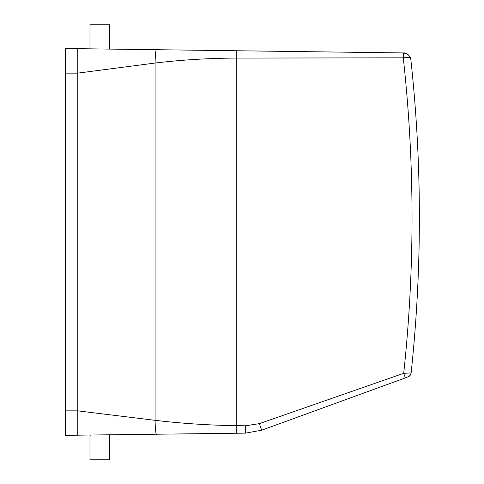 <?xml version="1.0" encoding="UTF-8"?>
<svg xmlns="http://www.w3.org/2000/svg" width="484" height="484" viewBox="0 0 484 484"><rect width="100%" height="100%" fill="white"/><g stroke="black" fill="none" stroke-linecap="round" stroke-linejoin="round"><path stroke-width="0.73" d="M90.895 435.158L89.982 435.17L89.982 459.8L109.559 459.8L109.559 434.91M104.465 434.977L106.25 434.953M89.982 435.17L91.173 435.152M410.843 59.49L410.257 57.3L410.843 59.49A1468.317 1468.317 0 0 1 411.134 372.886L410.48 374.858L408.841 376.528L405.374 377.901L261.723 430.185L245.624 433.132L65.509 435.328L65.509 73.145L77.749 73.145L77.749 48.672L156.308 49.719M407.939 376.963C409.736 376.225 410.765 374.882 411.025 372.928L403.704 373.315L259.345 423.645L245.527 425.787L236.15 425.654C209.046 425.267 182.026 423.488 155.092 420.33L77.749 410.868L77.749 432.327M65.509 410.856L77.749 410.856L77.749 73.126L155.092 63.041L155.092 420.33C155.267 428.824 155.715 433.476 156.429 434.299M263.151 429.665L261.723 430.185L259.345 423.645L245.527 425.787L245.624 433.132M405.374 377.901L403.704 373.315A1460.972 1460.972 0 0 0 403.275 57.826L410.257 57.3C408.224 54.226 406.022 52.774 403.644 52.938L403.275 57.826L236.15 58.086C209.034 58.189 182.014 59.841 155.092 63.041C155.261 54.934 155.691 50.487 156.368 49.701L236.246 50.747L236.246 433.253M408.097 54.523L403.644 52.938L236.246 50.747M410.601 374.64L409.434 376.092M89.982 48.83L89.982 24.2L109.559 24.2L109.559 49.09M65.509 48.672L77.749 48.672L65.509 48.672L65.509 73.145M77.749 435.328L77.749 73.145M410.474 374.858L408.841 376.528M410.365 375.033L410.142 375.354M409.894 375.644L409.591 375.959"/></g></svg>
